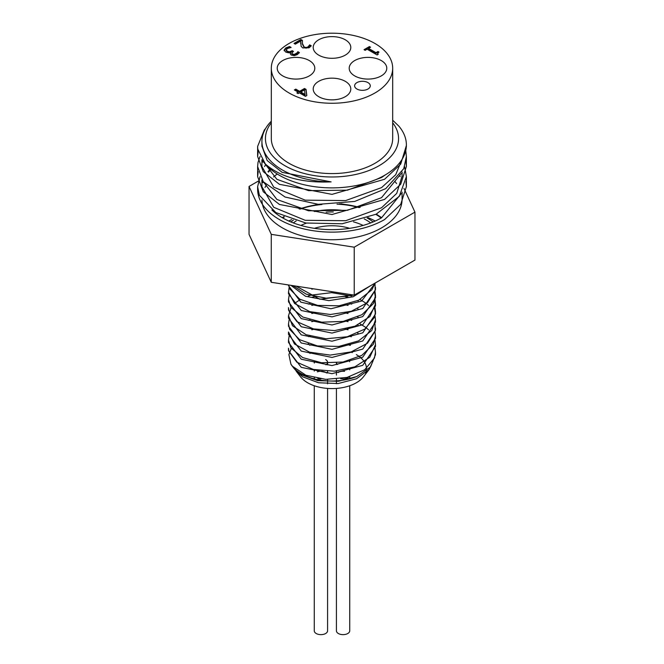 <?xml version="1.0" encoding="UTF-8"?>
<svg xmlns="http://www.w3.org/2000/svg" width="664" height="664" viewBox="0 0 664 664"><rect width="100%" height="100%" fill="white"/><g stroke="black" fill="none" stroke-linecap="round" stroke-linejoin="round"><path stroke-width="1" d="M356.751 376.554A43.492 25.107 180 0 1 292.293 366.163L294.492 368.993L300.983 374.645L317.724 380.671L338.557 381.252L356.751 376.563L370.529 366.943L375.492 354.659L375.45 353.431M358.153 333.403L357.664 333.17M348.052 329.784L345.238 329.112M314.462 329.12L311.806 329.767M288.558 349.405L288.508 350.6L301.248 367.341L332 373.683L362.76 365.316L375.492 346.542L375.45 345.404M358.153 325.285L357.664 325.061M348.052 321.666L345.263 320.994M314.479 320.994L311.823 321.65M288.566 341.288L288.508 342.483L301.248 359.224L332 365.565L362.751 357.19L375.5 338.424L375.45 337.196M358.153 317.168L357.664 316.935M348.044 313.541L345.247 312.877M314.462 312.877L311.814 313.524M288.558 333.195L288.508 334.365L301.248 351.107L332 357.439L362.76 349.081L375.492 330.307L375.45 329.137M358.153 309.05L357.664 308.818M348.06 305.423L345.247 304.759M314.47 304.759L311.814 305.407M288.558 325.036L288.5 326.248L301.248 342.981L332 349.33L362.751 340.956L375.492 322.189L375.45 321.002M358.153 300.925L357.672 300.701M348.044 297.306L345.255 296.642M314.479 296.642L311.823 297.289M288.566 316.952L288.508 318.131L301.24 334.872L332 341.205L362.751 332.838L375.492 314.064L374.62 308.818M313.284 288.79L311.806 289.172M288.558 308.81L288.508 310.005L301.248 326.746L332 333.087L362.76 324.721L375.492 305.946L374.629 300.701M288.566 300.692L288.508 301.888L301.248 318.629L332 324.97L362.751 316.595L375.5 297.829L374.62 292.592M288.558 292.6L288.508 293.77L301.248 310.511L332 316.852L362.76 308.486L375.492 289.712L375.45 288.541M288.508 285.653L300.875 302.186L330.938 308.76L361.606 301.049L375.442 282.881M290.907 285.329L305.515 296.26L328.829 300.643L353.19 296.775L370.578 285.686M303.514 287.28L335.826 292.284M296.119 286.142L319.899 299.232L353.895 295.073M308.959 288.126L332.813 291.811M350.443 345.214L348.666 344.516M308.627 343.744L307.274 344.226M293.222 367.109L293.538 367.64M352.044 294.791L347.421 296.136L326.09 298.178L306.195 294.16L292.973 285.653M375.011 283.13L371.873 289.778L358.701 300.211L339.022 305.813L317.633 305.382L299.746 299.173L289.72 288.857L288.624 284.981M374.969 283.271L375.218 290.301L367.615 302.543L351.331 311.267L330.34 314.504L309.748 311.632L294.584 303.506L288.533 292.26L289.147 287.338M374.977 291.388L375.492 295.447L373.384 303.589L361.93 314.719L343.188 321.409L321.725 322.189L302.759 317.027L290.915 307.324L288.508 299.505L289.139 295.438M374.977 299.514L375.492 303.963L369.889 316.57L355.049 326.173L334.598 330.589L313.516 328.896L296.933 321.666L288.898 310.818L288.508 307.631L288.508 310.005M374.977 307.631L375.492 311.69L374.496 317.326L364.876 329.053L347.247 336.772L325.908 338.764L306.046 334.697L292.517 325.717L288.508 315.749L291.114 307.631M296.102 302.344L300.336 299.514M308.312 295.97L310.868 295.173L331.627 292.658L351.729 296.003M360.079 299.514L365.441 302.859M366.379 303.572L368.578 305.481M374.977 315.749L375.492 319.807L371.798 330.481L358.552 340.881L338.839 346.434L317.458 345.944L299.622 339.694L289.67 329.352L288.508 323.866L289.147 319.799M308.32 304.095L309.947 303.572M349.928 303.572L351.721 304.129M374.969 323.866L375.202 331.012L367.507 343.23L351.165 351.912L330.149 355.099L309.59 352.177L294.492 344.01L288.5 331.983M374.977 331.983L375.492 336.042L373.326 344.292L361.797 355.398L343.006 362.038L321.542 362.76L302.618 357.547L290.857 347.828L288.508 340.101L289.139 336.034M308.32 320.33L309.939 319.807M349.928 319.807L351.729 320.363M360.079 323.866L365.441 327.219M366.37 327.925L368.578 329.842M374.977 340.101L375.492 344.666L369.798 357.265L354.891 366.827L334.415 371.193L313.35 369.45L296.825 362.179L288.873 351.314L288.508 348.226L288.508 350.6M374.977 348.218L375.492 352.285L374.454 358.029L364.752 369.732L347.073 377.409L325.725 379.351L305.897 375.235L292.434 366.221L290.915 364.154L288.89 354.551L291.297 348.492M308.553 336.665L310.212 336.125M349.455 336.183L351.289 336.772M372.927 361.224L369.284 369.292L356.576 378.746L338.142 383.551L318.529 382.754L302.51 376.762L295.372 370.039M294.584 368.711L294.335 368.221M309.714 345.255L311.541 344.624M348.094 344.674L350.077 345.338M292.293 366.163A43.492 25.107 180 0 1 290.923 364.154M294.924 90.262L295.795 89.756L299.605 91.956L304.494 89.134L306.054 90.038L306.735 95.591M297.406 93.226L298.178 92.138L294.368 89.947L295.795 89.117L299.605 91.317L304.494 88.495L306.054 89.391L306.054 90.038M300.792 92.005L300.792 92.645L305.116 95.143L304.519 89.856L300.792 92.005L305.116 94.504M304.494 88.495L304.494 89.134M306.054 89.391L306.809 95.55L305.44 96.338L299.364 92.827L298.053 93.591L296.858 92.902L298.178 92.138M299.605 91.317L299.605 91.956M295.795 89.117L295.795 89.756M300.858 39.491L302.427 40.396L302.419 43.475L304.178 47.019L306.121 47.509L307.922 46.986L309.69 44.853L311.267 45.766L309.092 47.783L302.751 47.941L301.107 46.322L300.75 41.035L295.314 44.173L294.027 43.434L300.858 39.491L300.858 40.13L302.402 41.019M294.584 43.749L300.858 40.13M302.369 42.546L302.419 44.114L304.178 47.659L306.121 48.148L307.922 47.625L309.69 45.492L310.935 46.214M309.142 45.874L309.142 46.513M309.607 44.903L309.607 45.542M300.75 41.035L300.659 43.625M309.69 44.853L309.69 45.492M291.878 53.386L292.583 54.697L294.368 55.054L296.053 54.473L297.854 52.315L299.115 53.037M286.167 50.422L287.28 51.883L289.546 52.431L292.243 51.327L292.915 51.717M284.142 50.688L285.852 48.522L289.554 47.169L290.292 47.592M290.251 53.892L290.691 52.34L288.483 52.788L285.661 52.049L284.142 49.999M284.142 50.049L285.852 47.883L289.554 46.53L289.554 47.169M289.554 46.53L291.123 47.434L287.221 48.572L286.167 50.539M286.159 50.481L286.159 49.841L287.28 51.244L289.546 51.792L292.243 50.688L292.243 51.327M292.243 50.688L293.471 51.402L291.803 53.078L292.583 54.058L294.368 54.415L297.289 52.713L297.289 53.352M297.289 52.713L297.854 51.676L299.423 52.581L297.223 54.647L294.26 55.627L291.222 55.012L290.209 53.568L290.791 52.406M297.854 51.676L297.854 52.315M297.762 51.726L297.762 52.365M369.433 46.571L370.562 47.219L368.553 48.381L375.973 52.663L377.982 51.501L378.995 52.091L377.592 53.452L378.248 54.299L377.102 54.963L367.126 49.202L365.158 50.339L364.03 49.684L369.433 46.571L370.006 47.542M364.586 50.008L369.433 47.21M368.553 48.381L368.553 49.02L375.973 53.303L377.982 52.141L378.463 52.423M375.973 52.663L375.973 53.303M377.982 51.501L377.982 52.141M377.7 53.776L377.799 54.564M289.097 93.001A60.681 35.034 180 0 1 271.319 68.234A60.681 35.034 180 0 1 332 33.2A60.681 35.034 180 0 1 392.681 68.234A60.681 35.034 180 0 1 355.223 100.596A60.681 35.034 180 0 1 289.097 93.001M318.712 96.678A18.791 10.848 180 0 1 313.209 89.009A18.791 10.848 180 0 1 332 78.161A18.791 10.848 180 0 1 350.791 89.009A18.791 10.848 180 0 1 339.188 99.036A18.791 10.848 180 0 1 318.712 96.678M354.7 75.903A18.791 10.848 180 0 1 349.198 68.234A18.791 10.848 180 0 1 367.989 57.386A18.791 10.848 180 0 1 386.78 68.234A18.791 10.848 180 0 1 375.177 78.252A18.791 10.848 180 0 1 354.7 75.903M318.712 55.129A18.791 10.848 180 0 1 313.209 47.459A18.791 10.848 180 0 1 332 36.611A18.791 10.848 180 0 1 350.791 47.459A18.791 10.848 180 0 1 339.188 57.477A18.791 10.848 180 0 1 318.712 55.129M282.723 75.903A18.791 10.848 180 0 1 277.22 68.234A18.791 10.848 180 0 1 296.011 57.386A18.791 10.848 180 0 1 314.802 68.234A18.791 10.848 180 0 1 303.207 78.252A18.791 10.848 180 0 1 282.723 75.903M356.917 89.009A7.827 4.524 180 0 1 354.618 85.814A7.827 4.524 180 0 1 362.453 81.29A7.827 4.524 180 0 1 370.28 85.814A7.827 4.524 180 0 1 365.449 89.989A7.827 4.524 180 0 1 356.917 89.009M261.923 146.105L267.177 160.539L282.142 172.35L331.128 181.886C302.311 183.098 280.399 177.155 265.392 164.058A74.385 42.944 0 0 0 349.007 186.75A74.385 42.944 0 0 0 406.385 144.943A74.385 42.944 0 0 0 398.931 126.218L392.681 120.217M271.883 209.965A70.077 40.454 0 0 0 381.551 217.792L401.18 193.614M400.193 176.591L399.769 175.545M265.758 164.473L264.538 166.54M262.288 180.4L276.888 199.457L308.528 210.778L347.421 210.314L381.551 197.656L401.189 173.453M262.288 160.248L276.871 179.313L308.511 190.643L347.421 190.186L381.551 177.52L385.411 174.831M257.657 187.846A74.385 42.944 0 0 0 257.615 189.182A74.385 42.944 0 0 0 303.539 228.856A74.385 42.944 0 0 0 384.597 219.552L400.716 204.354L406.376 186.667L405.936 181.637M263.21 161.51L262.736 162.132M258.221 171.578L257.615 176.599L263.284 191.772L279.411 204.446L332 214.513L384.597 199.407L400.716 184.218L406.385 166.531L405.936 161.518M258.213 151.458L257.624 156.463L263.284 171.636L279.403 184.31L332 194.369L384.589 179.272L400.724 164.091L406.376 145.549M270.397 169.013L267.99 171.578M262.745 181.031L262.57 181.654M261.931 186.7L273.734 207.292L305.183 220.307L345.67 220.714L381.551 207.757L396.74 193.373L402.077 176.126M262.745 160.879L262.57 161.51M261.923 159.717L261.923 166.564L273.742 187.148L305.191 200.163L345.67 200.578L381.551 187.621L395.727 174.69L401.886 159.65M265.392 164.058L257.79 149.134L257.615 146.429L264.33 129.961L265.509 128.667M405.754 150.512L406.376 156.496L403.753 168.673L385.743 188.634L354.742 201.424L318.247 204.329L285.072 197.034L263.243 181.695L257.615 166.564L258.022 162.389L260.056 156.488M404.592 166.573L406.385 176.632L399.288 196.345L376.056 214.24L342.167 223.768L305.83 223.021L275.809 212.555L259.375 195.282L257.624 186.7L260.047 176.624M261.94 200.022A70.077 40.454 0 0 0 305.772 236.799A70.077 40.454 0 0 0 381.551 227.893A70.077 40.454 0 0 0 402.077 199.283L402.077 192.128M396.549 183.546A70.077 40.454 0 0 0 394.789 181.322M277.262 174.026A70.077 40.454 0 0 0 273.593 176.931M266.33 185.165A70.077 40.454 0 0 0 264.986 187.464M270.87 169.411A70.077 40.454 0 0 0 268.463 172.125M263.168 181.604A70.077 40.454 0 0 0 262.853 182.633M271.319 121.197A70.077 40.454 0 0 0 261.923 141.432A70.077 40.454 0 0 0 331.128 181.886M392.681 122.774A66.549 38.421 180 0 1 369.815 170.175A66.549 38.421 180 0 1 284.939 165.726A66.549 38.421 180 0 1 271.319 122.774M392.681 68.234L392.681 138.552A60.681 35.034 180 0 1 355.223 170.922A60.681 35.034 180 0 1 289.097 163.327A60.681 35.034 180 0 1 271.319 138.552L271.319 68.234M314.396 361.573A6.657 3.843 0 0 0 314.271 362.303A6.657 3.843 0 0 0 314.387 363.009M325.924 364.843A6.657 3.843 0 0 0 327.41 363.183M327.584 362.303A6.657 3.843 0 0 0 325.634 359.589M314.271 385.751L314.271 630.8A6.657 3.843 0 0 0 320.928 634.643A6.657 3.843 0 0 0 327.584 630.8L327.584 388.423M326.514 372.994A6.657 3.843 0 0 0 325.634 372.371A6.657 3.843 0 0 0 317.375 371.84M317.766 378.472A6.657 3.843 0 0 0 320.944 378.928M336.416 388.423L336.416 630.8A6.657 3.843 0 0 0 343.072 634.643A6.657 3.843 0 0 0 349.729 630.8L349.729 385.751M344.566 371.342A6.657 3.843 0 0 0 338.092 372.537M340.64 378.663A6.657 3.843 0 0 0 348.907 376.936M336.499 362.917A6.657 3.843 0 0 0 337.594 364.486M349.654 361.731A6.657 3.843 0 0 0 349.081 360.643M300.875 225.428A48.937 28.253 180 0 1 306.477 223.129M353.464 221.842A48.937 28.253 180 0 1 363.125 225.428M375.193 221.046A62.64 36.163 0 0 0 367.981 217.634M291.645 219.577A62.64 36.163 0 0 0 288.807 221.046M349.662 228.333A37.192 21.472 0 0 0 314.338 228.333M356.361 354.626A34.453 19.887 180 0 1 365.582 373.135M369.043 369.599L363.449 376.812A34.453 19.887 180 0 1 332 388.589A34.453 19.887 180 0 1 300.551 376.812L296.177 371.168M309.889 353.439A34.453 19.887 180 0 1 311.457 352.725M350.799 352.028A34.453 19.887 180 0 1 352.269 352.609M249.041 186.451L249.041 234.4L271.269 282.291L354.227 295.131L414.958 260.064L414.958 212.123L354.227 247.182L271.269 234.351L249.041 186.451L258.371 181.065M403.936 188.36L414.958 212.123M354.227 247.182L354.227 295.131M271.269 234.351L271.269 282.291M302.419 43.475L302.419 44.114M304.178 47.019L304.178 47.659M306.121 47.509L306.121 48.148M307.922 46.986L307.922 47.625M285.852 47.883L285.852 48.522M287.28 51.244L287.28 51.883M289.546 51.792L289.546 52.431M291.612 51.053L291.612 51.692M292.583 54.058L292.583 54.697M294.368 54.415L294.368 55.054M296.053 53.834L296.053 54.473M367.092 217.95A50.497 29.158 180 0 1 367.707 218.307A50.497 29.158 180 0 1 373.077 221.959M290.923 221.959A50.497 29.158 180 0 1 293.405 220.116M314.578 211.55A50.497 29.158 180 0 1 344.906 210.729M370.703 222.913A48.937 28.253 0 0 0 366.603 220.224A48.937 28.253 0 0 0 364.212 218.929M333.303 211.957A48.937 28.253 0 0 0 326.14 212.148M296.227 220.921A48.937 28.253 0 0 0 293.297 222.913M359.581 207.458A61.071 35.258 0 0 0 339.478 203.931M319.525 204.404A61.071 35.258 0 0 0 299.688 209.002M284.35 216.862A61.071 35.258 0 0 0 282.831 218.008M381.169 218.008A61.071 35.258 0 0 0 375.807 214.356M300.053 209.094A62.64 36.163 180 0 1 321.882 204.512M337.022 204.155A62.64 36.163 180 0 1 359.108 207.6M288.508 291.695L288.508 293.77M288.508 299.505L288.508 301.888M288.508 315.964L288.508 318.131M288.508 323.866L288.508 326.248M288.508 332.291L288.508 334.365M288.508 340.101L288.508 342.483M375.492 287.329L375.492 289.712M375.492 295.447L375.492 297.829M375.492 303.913L375.492 305.946M375.492 311.69L375.492 314.064M375.492 319.998L375.492 322.189M375.492 327.925L375.492 330.307M375.492 336.042L375.492 338.424M375.492 344.508L375.492 346.542M375.492 352.285L375.492 354.659M302.369 42.869L302.369 42.23M291.803 53.718L291.803 53.078M377.592 54.091L377.592 53.452M261.923 186.7L261.923 179.869M402.077 176.632L402.077 171.993M261.923 146.429L261.923 141.432M406.385 186.667L406.385 177.089M406.385 166.531L406.385 156.496M406.385 146.395L406.385 144.943M257.615 189.182L257.615 186.7M257.615 176.599L257.615 166.564M257.615 156.463L257.615 146.835M314.271 362.303L314.271 362.976M314.271 369.665L314.271 371.093M327.584 363.183L327.584 364.918M327.584 371.3L327.584 373.043M314.271 377.783L314.271 378.837M327.584 379.426L327.584 380.887M327.584 381.7L327.584 383.833M336.416 379.161L336.416 380.887M336.416 381.468L336.416 383.709M349.729 376.704L349.729 377.94M336.416 362.926L336.416 364.619M336.416 371.043L336.416 375.085M349.729 368.578L349.729 369.823M381.684 217.709L376.314 214.115M282.308 217.709L283.785 216.622M299.057 208.845L317.931 204.313M341.047 203.757L360.178 207.284"/></g></svg>
